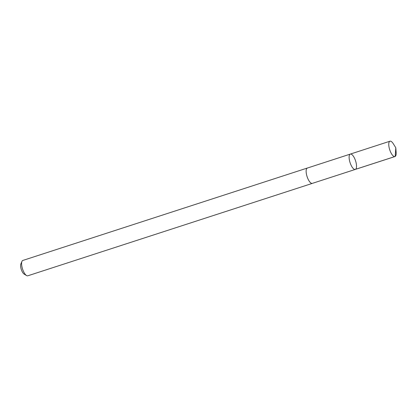 <?xml version="1.0" encoding="UTF-8"?>
<svg xmlns="http://www.w3.org/2000/svg" width="417" height="417" viewBox="0 0 417 417"><rect width="100%" height="100%" fill="white"/><g stroke="black" fill="none" stroke-linecap="round" stroke-linejoin="round"><path stroke-width="0.63" d="M355.31 169.422L312.323 183.376A8.053 2.888 -108 0 1 308.658 180.243A8.053 2.888 -108 0 1 306.198 172.497A8.053 2.888 -108 0 1 307.345 168.056L350.332 154.087A8.064 2.888 72 0 0 349.18 158.528A8.064 2.888 72 0 0 351.646 166.289A8.064 2.888 72 0 0 355.31 169.422A8.064 2.888 72 0 0 355.571 160.863A8.064 2.888 72 0 0 350.332 154.087A8.064 2.888 72 0 0 349.18 158.528A8.064 2.888 72 0 0 351.646 166.289A8.064 2.888 72 0 0 355.31 169.422L394.962 156.552A8.069 2.893 -108 0 1 391.292 153.414A8.069 2.893 -108 0 1 388.826 145.653A8.069 2.893 -108 0 1 389.978 141.201A8.069 2.893 -108 0 1 393.32 143.787L395.811 147.79L395.16 156.464L355.508 169.333M395.811 147.79L396.15 152.497A8.069 2.893 -108 0 1 394.962 156.552M312.495 183.318A8.069 2.893 -108 0 1 312.328 183.391A8.069 2.893 -108 0 1 307.084 176.61A8.069 2.893 -108 0 1 307.339 168.041A8.069 2.893 -108 0 1 307.522 167.999M312.328 183.391L27.798 275.799A8.069 2.893 -108 0 1 26.552 275.554A8.069 2.893 -108 0 1 22.554 269.017A8.069 2.893 -108 0 1 21.95 261.381A8.069 2.893 -108 0 1 22.815 260.448L307.339 168.041M26.552 275.554L24.123 274.078A5.739 2.059 -108 0 1 21.283 269.429A5.739 2.059 -108 0 1 20.85 263.997L21.95 261.381M350.332 154.087L389.978 141.201"/></g></svg>
